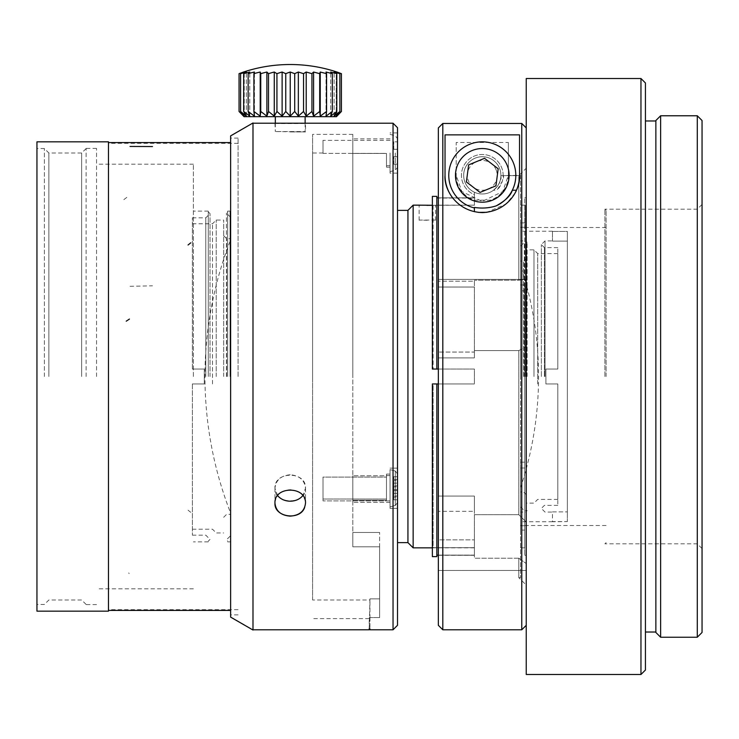 <?xml version="1.0" encoding="UTF-8"?>
<svg xmlns="http://www.w3.org/2000/svg" width="739" height="739" viewBox="0 0 739 739"><rect width="100%" height="100%" fill="white"/><g stroke="black" fill="none" stroke-linecap="round" stroke-linejoin="round"><path stroke-width="0.55" stroke-dasharray="3.69 2.77" d="M393.785 483.149L393.785 499.776L393.785 476.701L393.785 483.149L397.508 483.149L397.508 479.426L397.508 485.883L393.785 485.883L397.508 485.883L397.508 489.606L393.785 489.606L397.508 489.606L397.508 496.054L393.785 496.054L397.508 496.054L397.508 499.776L393.785 499.776L397.508 499.776L397.508 493.329L393.785 493.329L397.508 493.329L397.508 497.051L393.785 497.051L397.508 497.051L397.508 490.604L393.785 490.604L397.508 490.604L397.508 486.881L393.785 486.881L397.508 486.881L397.508 480.424L393.785 480.424L397.508 480.424L397.508 476.701L393.785 476.701L397.508 476.701L397.508 483.149L393.785 483.149M393.785 164.187L393.785 156.733L393.785 164.187L397.508 164.187L393.785 164.187M393.785 149.287L393.785 141.833L393.785 149.287L397.508 149.287L393.785 149.287L397.508 149.287L397.508 141.833L393.785 141.833L397.508 141.833L397.508 149.287L393.785 149.287M397.508 479.426L393.785 479.426L397.508 479.426L397.508 483.149L397.508 476.701L397.508 499.776L397.508 479.426M397.508 164.187L397.508 156.733L393.785 156.733L397.508 156.733L397.508 149.287L397.508 156.733L393.785 156.733L397.508 156.733L397.508 164.187M397.508 500.663L397.508 473.902L397.508 500.663M397.508 475.824L397.508 502.585L397.508 475.824M397.508 153.01L397.508 173.12L397.508 153.01M660.629 637.23L660.629 115.764M655.862 120.531L655.862 632.464M655.862 376.502L655.862 120.974L655.862 376.502M390.053 504.367L390.053 469.616L390.053 504.367M390.053 472.11L390.053 506.862L390.053 472.11M390.053 153.01L390.053 173.12L390.053 153.01M645.433 376.502L645.433 120.974L645.433 376.502M390.053 488.239L390.053 508.358L390.053 488.239M645.433 82.98L645.433 670.014M397.508 488.239L397.508 508.358L397.508 488.239M480.045 192.417L466.392 181.951L468.637 164.889L484.525 158.303L498.178 168.769L495.943 185.831L480.045 192.417M496.054 169.656A14.9 14.9 0 0 1 480.35 190.135A14.9 14.9 0 0 1 470.466 166.293A14.9 14.9 0 0 1 496.054 169.656M640.962 78.51L640.962 674.485M499.49 168.224A18.623 18.623 0 0 0 467.51 164.03A18.623 18.623 0 0 0 479.86 193.821A18.623 18.623 0 0 0 499.49 168.224A18.623 18.623 0 0 1 475.159 192.565A18.623 18.623 0 0 1 469.117 162.192A18.623 18.623 0 0 1 499.49 168.224M526.242 78.51L526.242 674.485M397.508 376.502L397.508 210.375L397.508 376.502M407.937 210.375L407.937 542.62M524.745 284.977L524.745 468.018L524.745 284.977L524.745 468.018L524.745 284.977L520.579 284.977L520.579 290.843L524.745 290.843L524.745 197.71L524.745 227.242L524.745 204.407L524.745 227.242L520.579 227.242L520.579 222.901L524.745 222.901L520.579 222.901L520.579 227.242L524.745 227.242L524.745 290.843L520.579 290.843L520.579 227.242L520.579 290.843L520.579 284.977L524.745 284.977M524.745 530.094L524.745 555.285L524.745 525.752L524.745 530.094L520.579 530.094L524.745 530.094M524.745 525.752L524.745 548.587L524.745 525.752L520.579 525.752L520.579 530.094L520.579 525.752L524.745 525.752L524.745 462.152L524.745 525.752M432.37 369.047L432.37 196.371L432.37 369.047L436.841 369.047L436.841 196.371L432.37 196.371L432.37 369.047L433.119 369.047L433.119 205.322L432.37 204.574L433.119 205.322L433.119 369.047L432.37 369.047M438.338 197.858L474.392 197.858L436.841 197.858L436.841 369.047L438.338 369.047L438.338 352.069L438.338 383.947L438.338 369.047L474.392 369.047L474.392 383.947L474.392 369.047L438.338 369.047M436.841 383.947L436.841 556.624L436.841 555.137L436.841 556.624L432.37 556.624L432.37 383.947L432.37 556.624L432.37 548.421L433.119 547.673L433.119 383.947L432.37 383.947L432.37 548.421L433.119 547.673L474.392 547.673L433.119 547.673L433.119 383.947L474.392 383.947L432.37 383.947L436.841 383.947L436.841 555.137L436.841 383.947L438.338 383.947L438.338 511.305L438.338 383.947L474.392 383.947L474.392 369.047L436.841 369.047L436.841 197.858M445.035 134.877L445.035 175.355M519.535 175.355L519.535 134.877M508.358 142.461L508.358 175.355L508.358 142.461L456.212 142.461L456.212 175.355L456.212 142.461M438.338 625.314L438.338 127.93M442.809 629.785L442.809 123.459M474.392 207.437L474.392 207.936A33.523 33.523 0 0 1 450.384 165.074A33.523 33.523 0 0 1 494.899 144.299A33.523 33.523 0 0 1 512.33 190.237M453.164 198.579A37.246 37.246 0 0 0 474.392 211.76L474.392 207.936M515.101 193.027L506.215 203.918L486.853 212.305M478.41 212.389L474.392 211.696M508.358 175.355A26.077 26.077 0 0 1 490.271 200.177L474.392 200.204A26.077 26.077 0 0 1 456.212 175.355L461.81 191.503L482.207 201.433L502.705 191.577L508.358 175.355M474.392 200.204L490.271 200.177M521.771 629.785L521.771 123.459M503.148 175.642A20.858 20.858 0 0 0 462.152 169.924A20.858 20.858 0 0 0 474.392 194.662L474.392 192.223A18.623 18.623 0 0 1 466.919 164.834A18.623 18.623 0 0 1 495.158 161.896A18.623 18.623 0 0 1 493.486 190.237L496.904 190.237C502.483 181.868 504.561 177.009 503.148 175.642L518.815 175.642L526.242 168.206L526.242 127.93L526.242 625.314L526.242 127.93L526.242 279.397L526.242 168.206L518.815 175.642L518.815 280.183L526.242 279.397L526.242 522.067L526.242 279.397L518.815 280.183L474.392 280.183L518.815 280.183L518.815 182.764M438.338 555.091L438.338 511.305L438.338 570.443L438.338 539.858L438.338 555.091L474.392 555.091L474.392 539.858L474.392 558.222L474.392 555.091L438.338 555.091M438.338 539.858L438.338 555.285L438.338 539.858L474.392 539.858L438.338 539.858M438.338 281.217L438.338 352.069L438.338 279.397L438.338 287.037L438.338 281.217L474.392 281.217L474.392 287.037L474.392 281.217L438.338 281.217M438.338 287.037L438.338 198.061L438.338 287.037L474.392 287.037L438.338 287.037M520.579 462.152L524.745 462.152L520.579 462.152L520.579 525.752L520.579 462.152M524.745 468.018L520.579 468.018L524.745 468.018M526.242 376.502L526.242 197.71L526.242 376.502M520.579 468.018L520.579 530.094L520.579 468.018M520.579 284.977L520.579 222.901L520.579 284.977M526.242 522.067L526.242 585.085L526.242 522.067L518.815 514.695L526.242 522.067M413.147 547.839L413.147 205.156M474.392 352.069L474.392 357.888L474.392 350.609L474.392 352.069L438.338 352.069L474.392 352.069M438.338 357.888L474.392 357.888L438.338 357.888M518.815 350.609L526.242 346.545L518.815 350.609L474.392 350.609L518.815 350.609L518.815 514.695L474.392 514.695L518.815 514.695L518.815 350.609M520.579 175.337L520.579 577.658L520.579 175.337L500.913 175.642A18.623 18.623 0 0 0 464.48 169.905A18.623 18.623 0 0 0 474.392 192.223L474.392 198.061L438.338 198.061L474.392 198.061L474.392 194.662A20.858 20.858 0 0 1 464.221 164.926A20.858 20.858 0 0 1 495.056 158.867A20.858 20.858 0 0 1 496.904 190.237M518.815 182.653L518.815 175.642L500.913 175.642C499.472 173.72 505.06 179.531 493.486 190.237M474.392 287.037L474.392 357.888L474.392 287.037M474.392 511.305L474.392 496.072L474.392 511.305L438.338 511.305L474.392 511.305M518.815 558.222L526.242 563.561L518.815 558.222L474.392 558.222L518.815 558.222L518.815 577.658L518.815 558.222M474.392 496.072L438.338 496.072L474.392 496.072L474.392 539.858L474.392 496.072M438.338 555.137L474.392 555.285L438.338 555.137M420.306 205.211L426.874 205.35M431.659 205.294L432.37 205.276M427.308 220.268L419.115 220.056L427.308 220.268M433.119 205.322L474.392 205.156L433.119 205.322M433.119 369.047L474.392 369.047L474.392 383.947L438.338 383.947M474.392 547.673L474.392 555.137L474.392 547.673M474.392 205.322L474.392 197.858L474.392 205.322M525.494 376.502L525.494 205.156L525.494 376.502M397.508 127.681L397.508 625.314M393.037 123.21L393.037 629.785M230.633 136.115L230.633 616.88L230.633 136.115L252.987 123.21L252.987 629.785L252.987 135.57M369.943 629.785L369.943 628.797L369.195 628.797L369.195 617.573L379.624 617.573L369.943 617.573L369.943 598.867L379.624 598.867L369.943 598.867L369.195 629.785M304.644 507.49L305.503 503.148C304.616 495.047 299.526 490.557 290.233 489.68C280.959 490.548 275.869 495.028 274.963 503.139M274.963 123.21C274.012 123.709 306.426 123.709 305.503 123.21M697.283 115.764L697.283 637.23M702.05 632.464L702.05 120.531M702.05 376.502L702.05 204.407L702.05 376.502M697.283 376.502L697.283 209.183L697.283 376.502M604.899 376.502L604.899 209.183L604.899 376.502M606.1 376.502L606.1 210.375L606.1 376.502M474.392 514.695L474.392 558.222L474.392 514.695M474.392 350.609L474.392 280.183L474.392 350.609M520.579 376.502L520.579 231.233L520.579 376.502M541.364 376.502L541.364 244.572L541.364 376.502M545.022 376.502L545.022 240.914L545.022 376.502M552.467 511.878L567.367 511.878L552.467 511.878L552.467 521.577L567.367 521.577L567.367 241.117L552.467 241.117L567.367 241.117L567.367 511.878L567.367 231.418L552.467 231.418L552.467 241.117L552.467 231.418L567.367 231.418L567.367 521.577L567.367 511.878L567.367 521.577L552.467 521.762L552.467 511.878M567.367 241.117L567.367 231.418L567.367 241.117M277.624 495.61L274.963 488.248C274.012 470.909 306.426 470.891 305.503 488.23L302.851 495.61M290.233 474.752C280.959 475.62 275.869 480.119 274.963 488.239C274.012 505.005 306.426 505.023 305.503 488.257C304.616 480.138 299.526 475.639 290.233 474.752M379.624 598.867L379.624 532.477L379.624 598.867M312.579 376.502L312.579 134.387L312.579 376.502M352.808 376.502L352.808 134.387L352.808 376.502M379.624 546.805L352.808 546.805L352.808 532.477L379.624 532.477L352.808 532.477L352.808 500.266L386.488 500.266L386.488 474.087L386.488 499.028L323.008 499.028L323.008 477.098L323.008 500.903L323.008 477.098L386.488 477.098L323.008 477.098L323.008 499.028L386.488 499.028L386.488 500.266L386.488 475.574L386.488 477.098L386.488 475.768L352.808 475.768L386.488 475.768L386.488 474.087L386.488 500.266L352.808 500.266L352.808 502.4L352.808 475.768L352.808 546.805L379.624 546.805L379.624 617.573L379.624 546.805M238.087 376.502L238.087 138.11L238.087 376.502M312.579 599.985L312.579 153.01L312.579 599.985L369.943 599.985L369.943 598.867L369.943 599.985M369.943 617.573L369.943 628.797L369.943 617.573M290.233 131.939L305.503 131.939L290.233 131.939M210.024 376.502L210.024 213.589L210.024 376.502M208.287 376.502L208.287 211.114L208.287 376.502M44.395 376.502L44.395 148.539L44.395 376.502M48.866 376.502L48.866 153.01L48.866 376.502M81.65 376.502L81.65 153.01L81.65 376.502M86.121 376.502L86.121 148.391L86.121 376.502M36.95 141.833L36.95 611.162M108.467 141.833L108.467 611.162M108.467 376.502L108.467 143.329L108.467 376.502M193.387 376.502L193.387 164.187L193.387 376.502M96.55 376.502L96.55 148.391L96.55 376.502M36.95 376.502L36.95 148.539L36.95 376.502M339.755 73.022L336.236 72.034L336.236 116.143L336.236 72.034L339.857 73.66A145.287 131.671 -90 0 0 334.13 72.034L336.79 73.66A145.287 140.336 -90 0 0 330.684 72.034L332.31 73.66A145.287 144.733 -90 0 0 326.019 72.034L326.555 73.66A145.287 144.733 90 0 0 320.255 72.034L319.691 73.66A145.287 140.336 90 0 0 313.585 72.034L311.941 73.66A145.287 131.671 90 0 0 306.205 72.034L303.526 73.66A145.287 119.007 90 0 0 298.344 72.034L294.704 73.66A145.287 102.73 90 0 0 290.233 72.034L285.744 73.66A145.287 83.331 90 0 0 282.122 72.034L276.931 73.66A145.287 61.402 90 0 0 274.261 72.034L268.516 73.66A145.287 37.606 90 0 0 266.881 72.034L260.756 73.66A145.287 12.665 90 0 0 260.211 72.034L253.902 73.66A145.287 12.665 90 0 1 254.447 72.034L248.147 73.66A145.287 37.606 90 0 1 249.782 72.034L243.667 73.66A145.287 61.402 90 0 1 246.336 72.034L240.609 73.66A145.287 83.331 90 0 1 244.23 72.034L239.057 73.66A145.287 102.73 90 0 1 243.519 72.034L243.519 116.143L239.057 111.478L244.23 116.143L240.609 111.478L246.336 116.143L243.667 111.478L249.782 116.143L248.147 111.478L254.447 116.143L253.902 111.478L260.211 116.143L260.756 111.478L266.881 116.143L268.516 111.478L274.261 116.143L276.931 111.478L282.122 116.143L285.744 111.478L290.233 116.143L294.704 111.478L298.344 116.143L303.526 111.478L306.205 116.143L311.941 111.478L313.585 116.143L319.691 111.478L320.255 116.143L326.555 111.478L326.019 116.143L332.31 111.478L330.684 116.143L336.79 111.478L334.13 116.143L339.857 111.478L336.236 116.143L341.409 111.478L336.947 116.143L336.947 72.034M339.866 111.478L339.866 73.66M334.13 116.143L334.13 72.034L334.13 116.143M244.046 116.67L336.421 116.67M341.409 111.478L341.409 73.66M330.684 116.143L330.684 72.034L330.684 116.143M326.019 116.143L326.019 72.034L326.019 116.143M254.447 116.143L254.447 72.034L254.447 116.143M249.782 116.143L249.782 72.034L249.782 116.143M246.336 116.143L246.336 72.034L246.336 116.143M244.23 116.143L244.23 72.034L244.23 116.143M239.048 111.478L239.048 73.66M240.6 111.478L240.6 73.66M243.667 111.478L243.667 73.66M248.147 111.478L248.147 73.66M253.902 111.478L253.902 73.66M260.211 116.143L260.211 72.034M260.765 111.478L260.765 73.66M266.881 116.143L266.881 72.034M268.516 111.478L268.516 73.66M274.261 116.143L274.261 72.034M276.931 111.478L276.931 73.66M282.122 116.143L282.122 72.034M285.753 111.478L285.753 73.66M290.233 116.143L290.233 72.034M294.713 111.478L294.713 73.66M298.344 116.143L298.344 72.034M303.535 111.478L303.535 73.66M306.205 116.143L306.205 72.034M311.95 111.478L311.95 73.66M313.585 116.143L313.585 72.034M319.71 111.478L319.71 73.66M320.255 116.143L320.255 72.034M326.564 111.478L326.564 73.66M332.328 111.478L332.328 73.66M336.799 111.478L336.799 73.66M305.133 116.67L275.333 116.67M305.133 123.237L305.133 131.57L275.333 131.57L305.503 131.939L305.503 123.672M390.053 499.213L390.053 475.574L390.053 499.213M390.053 477.274L390.053 500.903L390.053 477.274M323.008 153.37L323.008 140.345L323.008 153.37L386.488 153.37L386.488 165.675L386.488 153.37L323.008 153.37M386.488 153.453L386.488 167.162L386.488 153.453L352.808 153.453L386.488 153.453M352.808 153.01L352.808 138.858L352.808 153.01M352.808 153.453L352.808 475.768L352.808 153.453M523.554 376.502L523.554 261.033L523.554 376.502M557.825 369.047L557.825 247.62L557.825 369.047L557.825 253.579L557.825 369.047L545.899 369.047L557.825 369.047L545.899 369.047L545.899 383.947L545.899 369.047L545.899 383.947L557.825 383.947L545.899 383.947L545.899 369.047L557.825 369.047M544.412 376.502L544.412 247.62L544.412 376.502M557.825 383.947L557.825 505.374L557.825 383.947L557.825 499.416L557.825 383.947L545.899 383.947L557.825 383.947M526.538 376.502L526.538 249.856L526.538 376.502M537.706 383.947L537.706 253.579L537.706 383.947M533.983 376.502L533.983 249.856L533.983 376.502M226.651 376.502L226.651 238.679L226.651 376.502M230.041 376.502L230.041 211.114L230.041 376.502M192.38 369.047L192.38 217.82L192.38 369.047L192.38 223.778L192.38 369.047L204.297 369.047L192.38 369.047L204.297 369.047L204.297 383.947L204.297 369.047L204.297 383.947L192.38 383.947L204.297 383.947L204.297 369.047L192.38 369.047M205.793 376.502L205.793 217.82L205.793 376.502M192.38 383.947L192.38 535.175L192.38 383.947L192.38 529.216L192.38 383.947L204.297 383.947L192.38 383.947M223.668 376.502L223.668 220.056L223.668 376.502M212.499 383.947L212.499 223.778L212.499 383.947M216.222 376.502L216.222 220.056L216.222 376.502M227.658 376.502L227.658 211.114L227.658 376.502M226.411 376.502L226.411 213.109L226.411 376.502M527.138 376.502L527.138 242.401L527.138 376.502M525.651 376.502L525.651 240.914L525.651 376.502M524.302 376.502L524.302 242.401L524.302 376.502M230.633 162.515L230.633 610.414L230.633 162.515M108.467 441.165L108.467 142.581L108.467 441.165M128.734 572.91L129.131 573.603M252.987 123.21L252.987 630.025M395.3 503.157L395.3 471.02L395.3 503.157M395.3 473.329L395.3 505.458L395.3 473.329M395.3 153.01L395.3 170.229L395.3 153.01M188.057 510.178L190.773 512.339M130.027 286.307L152.493 285.827M123.856 199.613L127.939 196.537M395.3 471.02L397.508 473.902L395.3 471.02L390.053 469.616L395.3 471.02M395.3 505.458L397.508 502.585L395.3 505.458L390.053 506.862L395.3 505.458M390.053 171.633L395.3 170.229L397.508 167.347M390.053 134.387L395.3 135.791L397.508 138.664M397.508 468.129L390.053 468.129L397.508 468.129M397.508 508.358L390.053 508.358L397.508 508.358M397.508 132.9L390.053 132.9M397.508 173.12L390.053 173.12M526.242 197.71L524.745 197.71M526.242 555.285L524.745 555.285M438.338 279.397L525.872 279.397L438.338 279.397M438.338 570.443L526.242 570.443L438.338 570.443M438.338 555.285L474.392 555.285M435.502 220.268L435.502 205.35M419.115 220.268L419.115 205.35M474.392 205.156L435.502 205.156M474.392 547.839L432.37 547.839M520.579 577.658L518.815 577.658L526.242 585.085M520.579 205.156L525.494 205.156L524.745 204.407M520.579 547.839L525.494 547.839L524.745 548.587M606.1 542.62L604.899 543.812L697.283 543.812L702.05 548.587M606.1 210.375L604.899 209.183L697.283 209.183L702.05 204.407M606.1 227.501L520.579 227.501M606.1 525.494L520.579 525.494M435.502 220.056L419.115 220.056M557.825 505.374L544.412 505.374L541.364 508.423L545.022 512.081L552.467 512.081M557.825 247.62L544.412 247.62L541.364 244.572L545.022 240.914L552.467 240.914M552.467 231.233L520.579 231.233M552.467 521.762L520.579 521.762M274.963 487.98L274.963 502.908L274.963 487.98M305.503 487.98L305.503 502.908L305.503 487.98M352.808 134.387L312.579 134.387M369.195 618.608L312.579 618.608M238.087 138.11L230.633 138.11M238.087 614.885L230.633 614.885M230.633 616.88L252.987 629.785M275.333 123.237L275.333 131.57L274.963 123.672M192.38 217.82L205.793 217.82L210.024 213.589L208.287 211.862M192.38 535.175L205.793 535.175L210.024 539.405L208.287 541.133M86.121 148.539L81.65 153.01L48.866 153.01L44.395 148.539L36.95 148.539M86.121 604.456L81.65 599.985L48.866 599.985L44.395 604.456L36.95 604.456M238.087 143.329L108.467 143.329M238.087 609.666L108.467 609.666M208.287 211.114L193.387 211.114M208.287 541.881L193.387 541.881M193.387 164.187L96.55 164.187M193.387 588.807L96.55 588.807M96.55 148.391L86.121 148.391M96.55 604.604L86.121 604.604M390.053 475.574L386.488 475.574L390.053 475.574M390.053 500.903L323.008 500.903L390.053 500.903M390.053 474.087L386.488 474.087L390.053 474.087M390.053 502.4L352.808 502.4L390.053 502.4M390.053 140.345L323.008 140.345M390.053 165.675L386.488 165.675M390.053 138.858L352.808 138.858M390.053 167.162L386.488 167.162M323.008 153.01L312.579 153.01M526.538 258.05L523.554 261.033L520.579 261.033M526.538 494.945L523.554 491.962L520.579 491.962M557.825 253.579L537.706 253.579L533.983 249.856L526.538 249.856M557.825 499.416L537.706 499.416L533.983 503.139L526.538 503.139M520.579 487.574A352.069 352.069 0 0 0 520.579 265.421M223.668 517.291L226.651 514.316L230.041 514.316M223.668 235.704L226.651 238.679L230.041 238.679M192.38 529.216L212.499 529.216L216.222 532.939L223.668 532.939M192.38 223.778L212.499 223.778L216.222 220.056L223.668 220.056M230.041 241.441A376.206 376.206 0 0 0 230.041 511.554M230.041 211.114L227.658 211.114M230.041 541.881L227.658 541.881M230.041 536.246L226.411 539.886L227.658 541.133M230.041 216.749L226.411 213.109L227.658 211.862M520.579 246.124L524.302 242.401L527.138 242.401L525.651 240.914L520.579 240.914M520.579 506.871L524.302 510.594L527.138 510.594L525.651 512.081L520.579 512.081"/><path stroke-width="1.11" d="M660.629 115.764L660.629 637.23L655.862 632.464L655.862 120.531L660.629 115.764L697.283 115.764L697.283 637.23L660.629 637.23M640.962 674.485L645.433 670.014L645.433 82.98L640.962 78.51L526.242 78.51L526.242 674.485L640.962 674.485L640.962 78.51M480.045 192.417L495.943 185.831L498.178 168.769L484.525 158.303L468.637 164.889L466.392 181.951L480.045 192.417M397.508 542.62L407.937 542.62L407.937 210.375L397.508 210.375M432.37 369.047L432.37 196.371L436.841 196.371L436.841 369.047L432.37 369.047M436.841 383.947L436.841 556.624L432.37 556.624L432.37 383.947L438.338 383.947M445.035 175.355L445.035 134.877L519.535 134.877L519.535 175.355C520.69 188.962 508.608 211.493 482.401 212.61C456.222 211.751 443.797 188.972 445.035 175.355A37.246 37.246 0 0 0 453.164 198.579M438.338 127.93L442.809 123.459L438.338 127.93L438.338 625.314L442.809 629.785L521.771 629.785L521.771 123.459L526.242 127.93L521.771 123.459L442.809 123.459L442.809 629.785M474.392 207.936A33.523 33.523 0 0 1 469.089 144.548A33.523 33.523 0 0 1 512.949 161.804A33.523 33.523 0 0 1 496.202 205.858C489.412 208.075 482.142 208.61 474.392 207.437L474.392 211.696M496.202 205.858C505.356 200.786 510.732 195.576 512.33 190.237L516.432 190.237A37.246 37.246 0 0 0 519.535 175.355M516.432 190.237L515.101 193.027M486.853 212.305L478.41 212.389M442.809 123.459L521.771 123.459M407.937 210.375L413.147 205.156L413.147 547.839L407.937 542.62M436.841 197.858L438.338 197.858M438.338 369.047L433.119 369.047M436.841 555.137L438.338 555.137L436.841 555.137M432.37 205.276L419.235 205.165M419.623 205.183L420.306 205.211M426.874 205.35L431.659 205.294M393.037 123.21L393.037 629.785L397.508 625.314L397.508 127.681L393.037 123.21L252.987 123.21L252.987 135.57L252.987 123.21M252.987 629.785L369.195 629.785L369.195 628.797L369.943 628.797L369.943 629.785L393.037 629.785M274.963 503.139C274.012 485.837 306.426 485.819 305.503 503.13C304.616 511.083 299.526 515.416 290.233 516.136C280.959 515.434 275.869 511.102 274.963 503.139C274.003 517.365 300.052 520.986 304.644 507.49M697.283 115.764L702.05 120.531L702.05 632.464L697.283 637.23M302.851 495.61C299.757 499.231 295.554 501.088 290.233 501.208C284.931 501.097 280.728 499.231 277.624 495.61M230.633 616.88L230.633 135.874L230.633 616.88M36.95 376.502L36.95 141.833L108.467 141.833L108.467 611.162L36.95 611.162L36.95 376.502M290.233 64.515A148.992 148.992 0 0 0 243.519 72.034L239.057 73.66A145.287 119.007 90 0 1 244.23 72.034L240.609 73.66A145.287 131.671 90 0 1 246.336 72.034L243.676 73.66A145.287 140.336 90 0 1 249.782 72.034L248.156 73.66A145.287 144.733 90 0 1 254.447 72.034L253.911 73.66A145.287 144.733 -90 0 1 260.211 72.034L260.775 73.66A145.287 140.336 -90 0 1 266.881 72.034L268.525 73.66A145.287 131.671 -90 0 1 274.261 72.034L276.94 73.66A145.287 119.007 -90 0 1 282.122 72.034L285.762 73.66A145.287 102.73 -90 0 1 290.233 72.034L294.722 73.66A145.287 83.331 -90 0 1 298.344 72.034L303.535 73.66A145.287 61.402 -90 0 1 306.205 72.034L311.95 73.66A145.287 37.606 -90 0 1 313.585 72.034L319.71 73.66A145.287 12.665 -90 0 1 320.255 72.034L326.564 73.66A145.287 12.665 -90 0 0 326.019 72.034L332.319 73.66A145.287 37.606 -90 0 0 330.684 72.034L336.799 73.66A145.287 61.402 -90 0 0 334.13 72.034L339.857 73.66A145.287 83.331 -90 0 0 336.236 72.034L341.409 73.66L336.947 72.034A148.992 148.992 0 0 0 290.233 64.515C306.205 64.533 321.77 67.037 336.947 72.034L339.755 73.022M336.421 116.67L336.947 116.143L336.421 116.67L244.046 116.67L239.057 111.478L239.048 73.66M336.947 116.143L341.409 111.478L336.236 116.143L339.857 111.478L334.13 116.143L336.799 111.478L330.684 116.143L332.319 111.478L326.019 116.143L326.564 111.478L320.255 116.143L319.71 111.478L313.585 116.143L311.95 111.478L306.205 116.143L303.535 111.478L298.344 116.143L294.722 111.478L290.233 116.143L285.762 111.478L282.122 116.143L276.94 111.478L274.261 116.143L268.525 111.478L266.881 116.143L260.775 111.478L260.211 116.143L253.911 111.478L254.447 116.143L248.156 111.478L249.782 116.143L243.676 111.478L246.336 116.143L240.609 111.478L244.23 116.143L239.057 111.478M341.418 111.478L341.418 73.66M339.866 111.478L339.866 73.66M336.799 111.478L336.799 73.66M332.319 111.478L332.319 73.66M326.564 111.478L326.564 73.66M320.255 116.143L320.255 72.034M319.701 111.478L319.701 73.66M313.585 116.143L313.585 72.034M311.95 111.478L311.95 73.66M306.205 116.143L306.205 72.034M303.535 111.478L303.535 73.66M298.344 116.143L298.344 72.034M294.713 111.478L294.713 73.66M290.233 116.143L290.233 72.034M285.753 111.478L285.753 73.66M282.122 116.143L282.122 72.034M276.931 111.478L276.931 73.66M274.261 116.143L274.261 72.034M268.516 111.478L268.516 73.66M266.881 116.143L266.881 72.034M260.756 111.478L260.756 73.66M260.211 116.143L260.211 72.034M253.902 111.478L253.902 73.66M248.138 111.478L248.138 73.66M243.667 111.478L243.667 73.66M240.6 111.478L240.6 73.66M275.333 123.237L275.333 116.67L305.133 116.67L305.133 123.237M230.633 617.12L252.987 630.025L252.987 135.57M457.515 185.628A26.816 26.816 0 0 0 503.573 191.678A26.816 26.816 0 0 0 485.782 148.77A26.816 26.816 0 0 0 457.515 185.628M188.057 244.988L190.773 242.808M130.027 146.451L152.493 146.544M126.221 321.188L129.454 319.054M655.862 120.974L645.433 120.974M655.862 632.021L645.433 632.021M526.242 625.314L521.771 629.785M419.115 205.156L413.147 205.156M432.37 547.839L413.147 547.839M108.467 610.414L230.633 610.414M108.467 142.581L230.633 142.581M230.633 135.874L252.987 122.97"/></g></svg>
